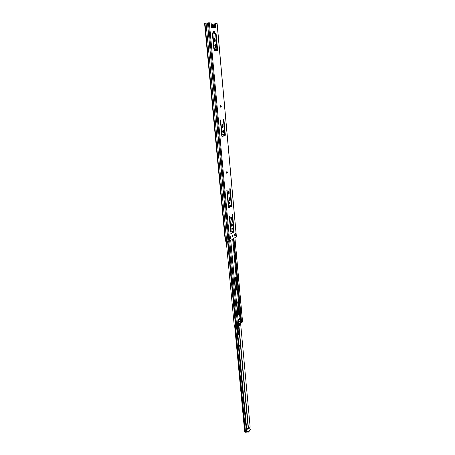 <?xml version="1.0" encoding="UTF-8"?>
<svg xmlns="http://www.w3.org/2000/svg" width="455" height="455" viewBox="0 0 455 455"><rect width="100%" height="100%" fill="white"/><g stroke="black" fill="none" stroke-linecap="round" stroke-linejoin="round"><path stroke-width="0.68" d="M213.713 31.276L214.214 32.658L214.038 33.886M213.543 32.504C213.509 31.458 213.702 31.014 214.134 31.162L214.692 32.595C214.732 33.636 214.532 34.085 214.106 33.937L213.543 32.504M220.601 105.623L220.726 107.232M220.504 106.476L220.948 105.452L221.295 106.345L220.851 107.369L220.504 106.476M226.715 171.774L226.761 173.31M226.59 172.69L227.045 171.609L227.346 172.382L226.891 173.457L226.59 172.69M214.965 44.732L215.442 46.074L215.261 47.314M214.783 45.978C214.749 44.926 214.948 44.476 215.374 44.618L215.92 46.018C215.96 47.058 215.761 47.513 215.329 47.371L214.783 45.978M222.916 130.511L223.291 131.603L223.058 132.945M222.683 131.853C222.66 130.79 222.865 130.306 223.303 130.414L223.758 131.575C223.786 132.644 223.581 133.122 223.143 133.014L222.683 131.853M229.161 197.868L229.456 198.784L229.183 200.2L229.001 198.17M228.888 199.29C228.871 198.209 229.081 197.703 229.519 197.777L229.911 198.778C229.934 199.859 229.724 200.359 229.28 200.285L228.888 199.29M232.596 235.428L232.573 236.896M232.448 236.401L232.909 235.269L233.17 235.935L232.71 237.066L232.448 236.401M231.567 223.832L231.549 226.129M231.282 225.288C231.265 224.196 231.476 223.684 231.913 223.741L232.289 224.685C232.3 225.771 232.09 226.283 231.652 226.226L231.282 225.288M229.53 202.293L229.542 203.635M229.417 203.14L229.843 202.111L230.111 202.782L229.678 203.812L229.417 203.14M231.919 228.171L231.902 229.485M231.8 229.036L232.226 227.989L232.477 228.62L232.044 229.667L231.8 229.036M215.221 27.704L214.857 23.495L215.34 23.427L215.698 27.385L215.42 28.028L214.493 26.919M204.648 23.398L208.43 22.807L211.154 22.96L211.524 26.97L211.802 27.675L212.093 27.323L211.615 27.385M215.596 33.613L217.035 50.624M212.292 33.329L213.856 49.015L216.978 48.799L215.607 33.75L215.812 33.147L216.119 33.789L217.598 50.022L217.41 50.636L214.123 50.568L212.297 33.494L212.491 32.879L212.821 33.533L214.225 48.725L216.91 49.026M214.39 38.436L214.754 41.866M223.462 119.648L224.872 134.993L224.69 135.63L221.921 136.392M220.345 120.302L221.687 134.68L222.262 134.851L224.753 133.958L223.468 119.864L223.661 119.221L223.951 119.756L225.333 134.964L225.157 135.607L222.063 136.454L221.773 135.937L220.55 119.898L222.228 134.839L221.761 134.868M222.358 124.619L222.609 127.844M228.49 191.015L228.66 194.08M229.775 188.723L231.316 205.597L231.146 206.263L228.456 207.69M226.812 190.082L228.291 206.064L228.848 206.223L231.214 204.761L229.775 188.973L229.946 188.313L230.236 188.757L231.771 205.597L231.601 206.257L228.66 207.827L228.382 207.395L226.999 189.684L228.814 206.217L228.353 206.223M230.901 217.12L231.043 220.129M232.602 214.754L234.109 231.248L233.938 231.919L231.055 233.733L229.24 216.654L229.428 215.971L229.701 216.392L231.242 232.135L233.563 230.475L232.152 215.01L232.334 214.333L232.602 214.754L232.152 214.754L233.654 231.242L233.489 231.913L230.839 233.58M229.701 216.392L229.246 216.392L230.691 231.982L231.203 232.135L230.748 232.13M236.077 234.905L234.797 235.73L234.655 234.149L235.935 233.33L236.077 234.905L234.774 235.451M230.367 236.89L230.486 238.21L229.638 238.756M225.327 241.07L229.695 241.15L236.344 236.685M215.34 23.427L217.092 23.671M215.135 39.244L215.3 41.047L214.879 42.002L214.322 39.198L214.743 38.237L215.135 39.244L214.658 39.301M223.024 125.279L223.177 126.968L222.74 127.986L222.256 125.461L222.694 124.442L223.024 125.279L222.558 125.307M229.098 191.566L229.246 193.17L228.797 194.239L228.364 191.913L228.814 190.844L229.098 191.566L228.637 191.572M231.487 217.638L231.629 219.208L231.18 220.294L230.77 218.047L231.22 216.955L231.487 217.638L231.032 217.632M230.941 238.215L229.616 239.074L229.468 237.464L230.793 236.617L230.941 238.215L230.486 238.21M234.734 235.03L235.411 235.036M214.902 23.956L212.559 24.138L212.673 25.378M212.195 25.429L212.081 24.2L212.559 24.138M214.373 49.026L214.515 50.573M214.851 49.038L214.993 50.585M206.052 23.131L226.658 241.258M207.48 22.938L227.995 241.281M215.198 27.63L212.093 27.323L211.49 26.623M211.911 26.822L211.581 27.243M212.013 26.987L211.603 27.289M212.292 25.599L212.656 25.4L212.513 25.867L211.967 25.378L211.467 26.339M212.144 26.822L212.741 25.827M212.661 25.605L213.31 25.588M212.445 26.68L214.288 26.913M214.732 26.981L213.987 25.588L213.492 25.958L213.748 26.811L212.599 26.868M214.544 27.442L214.493 26.885L213.748 26.811M212.656 25.4L213.293 25.463M213.492 25.958L213.332 25.673M236.549 302.854L237.925 301.625L238.113 301.864L237.686 301.836L238.738 313.404L237.658 314.82M235.434 277.567L236.526 289.403L235.423 290.739M238.124 319.808L239.535 318.454L239.631 318.807L239.199 318.773L239.654 318.892M239.631 318.807L241.275 318.403L240.814 318.841L240.974 320.582L241.469 319.939L241.116 318.403M238.522 324.153L242.452 321.048M239 322.367L238.847 320.741L238.346 321.389L238.392 322.931L238.187 321.071M234.24 325.638L226.249 241.252L234.24 325.638L237.641 325.945L238.539 324.864M234.285 278.477L235.69 277.362L235.878 277.618L236.964 289.425L235.457 291.109M238.113 301.864L239.176 313.432L237.698 315.23M241.127 322.254L240.974 320.576L240.462 320.701L240.303 318.961L240.814 318.841M238.977 321.759L240.462 320.701M241.451 322.168L241.514 322.874L240.877 323.039L240.809 322.305L238.556 324.506M238.602 325.274L240.877 323.039M238.596 325.604L238.545 325.058M237.487 326.036L237.555 326.764L238.608 325.729M238.136 319.95L239.353 318.784M241.514 322.874L242.538 321.867L242.475 321.202M237.555 326.764L234.348 326.474M237.032 326.883L236.964 326.138L234.763 325.968L234.837 326.713M240.849 323.061C240.206 325.348 239.387 326.303 238.397 325.934M234.28 325.723L234.763 325.968M236.964 326.138L237.436 326.053M240.547 323.357C240.012 324.95 239.37 325.666 238.625 325.513M238.386 322.919L239.011 322.493M240.098 320.673L239.939 318.938L240.303 318.961M238.847 320.741L238.266 320.542L239.939 318.938M239.683 354.053L239.87 352.978L239.37 350.708M245.95 421.08L245.655 417.923M237.14 326.889L246.94 431.704L246.348 432.216L246.94 431.704M236.594 326.849L246.428 431.818M244.727 431.795L245.08 432.227L246.348 432.216M240.649 323.755L250.153 427.165L249.459 427.99L248.14 427.768L246.764 429.782M239.063 347.421L239.415 345.43L238.909 345.794M238.517 341.608L238.369 340.01M245.364 414.823L245.717 412.822L245.222 413.288M244.853 409.335L244.71 407.828M239.063 345.635L239.006 346.795M245.381 413.072L245.296 414.084M246.94 431.67L248.635 431.579L250.352 429.145L247.867 428.223M246.729 432.131L248.68 432.057L250.381 429.452M238.613 326.025L239.046 332.997C239.313 333.907 239.199 334.493 238.716 334.755L237.675 326.644M215.221 27.448L215.698 27.385M209.328 22.756L229.695 241.15M217.092 23.626L236.355 236.799M235.224 233.785L235.337 235.036M212.974 24.183L213.076 25.281M213.64 31.423L213.839 33.607M214.316 38.806L214.555 41.394M214.879 44.903L215.079 47.064M215.261 49.049L215.403 50.596M220.499 106.049L220.578 106.897M222.25 125.091L222.472 127.514M213.15 24.172L213.264 25.429M213.81 31.389L214.043 33.88M214.47 38.578L214.771 41.82M215.044 44.829L215.272 47.297M215.437 49.055L215.579 50.596M220.635 105.685L220.772 107.113M222.381 124.664L222.66 127.696M214.39 24.007L214.606 26.379M216.682 49.049L216.825 50.624M214.333 24.013L214.532 26.174M216.625 49.055L216.768 50.619M204.96 23.285L225.646 241.241M208.43 22.807L228.882 241.298M234.109 231.248L233.654 231.242M233.938 231.919L233.489 231.913M231.14 231.987L230.691 231.982M231.629 219.208L231.18 219.208M231.771 205.597L231.316 205.597M231.601 206.257L231.146 206.263M230.236 188.757L229.781 188.762M228.751 206.064L228.291 206.064M227.278 190.139L226.817 190.15M229.246 193.17L228.785 193.176M223.177 126.968L222.711 126.996M223.951 119.756L223.485 119.79M222.159 134.657L221.687 134.68M220.846 120.438L220.374 120.467M225.157 135.607L224.69 135.63M225.333 134.964L224.872 134.993M215.3 41.047L214.823 41.109M216.119 33.789L215.642 33.852M214.339 48.958L213.856 49.015M214.225 48.725L213.742 48.782M212.821 33.533L212.337 33.596M217.598 50.022L217.12 50.078M213.628 25.884L213.355 25.719L213.765 25.383M213.918 25.434L214.749 26.993M211.382 25.412L211.746 25.167M211.899 25.224L212.394 25.753M222.728 130.983L222.882 132.667M223.064 134.635L223.195 136.045M228.928 198.437L229.075 200.035M229.61 205.819L229.718 207.019M231.322 224.434L231.464 225.999M231.987 231.669L232.09 232.795M232.681 239.199L239.984 318.625M222.802 130.721L223.001 132.871M223.16 134.606L223.291 136.017M226.607 172.126L226.709 173.196M228.382 191.396L228.615 193.984M229.422 202.714L229.496 203.521M229.701 205.774L229.809 206.974M230.782 217.536L231.015 220.066M231.39 224.167L231.572 226.107M231.8 228.62L231.874 229.411M232.078 231.612L232.181 232.738M232.465 235.849L232.562 236.867M232.767 239.142L240.075 318.597M240.263 320.684L240.416 322.356M240.172 320.678L240.331 322.39M230.708 240.49L238.556 325.046M224.4 134.27L224.531 135.675M230.884 205.148L230.992 206.343M233.239 230.89L233.341 232.01M233.921 238.392L241.235 318.403M241.4 320.166L241.577 322.089M223.917 134.401L224.048 135.812M230.423 205.393L230.531 206.587M232.784 231.174L232.886 232.295M233.472 238.682L240.786 318.494M227.574 241.315L235.542 325.99M227.955 241.286L235.912 325.968M228.728 241.298L236.663 326.059M229.73 241.127L237.641 325.945M234.871 237.772L242.464 321.213M236.845 289.932L236.407 289.909M236.964 289.425L236.526 289.403M235.878 277.618L235.434 277.601M239.057 313.95L238.625 313.916M239.176 313.432L238.738 313.404M241.235 322.982L241.173 322.248M239.705 351.214L239.415 351.186M245.973 418.333L245.689 418.293M235.588 326.775L245.518 432.233M235.224 326.747L245.171 432.239M234.552 278.267L235.69 290.517M236.81 302.62L237.919 314.581M238.977 326.03L248.407 427.751M234.518 278.289L235.656 290.54M236.776 302.649L237.885 314.61M238.949 326.036L248.373 427.74M238.699 326.036L248.14 427.768M234.433 278.358L235.571 290.614M236.691 302.723L237.8 314.689M238.858 326.047L248.282 427.728M235.133 326.736L245.08 432.227M246.775 429.941L247.935 428.314M248.248 432.21L248.208 431.732M250.392 429.617L250.352 429.145M248.68 432.057L248.635 431.579M246.127 419.993L245.842 419.954M245.643 414.448L245.325 414.408M239.353 347.108L239.029 347.08M239.87 352.978L239.58 352.949M238.5 334.232L237.823 334.18M214.134 31.162L213.765 31.207M215.374 44.618L215.016 44.664M223.303 130.414L222.99 130.437M217.149 23.649L236.401 236.731M204.579 23.37L225.276 241.144M214.311 48.947L213.833 49.003M229.513 237.43L229.661 239M212.519 25.958L212.718 25.531M212.673 25.383L212.212 25.446M230.759 240.456L238.244 321.145M238.414 322.931L238.596 324.938M234.917 237.743L242.504 321.116M239.671 318.904L239.233 318.87M238.579 325.024L238.636 325.655M234.285 325.763L234.353 326.508M242.504 321.15L242.566 321.799M239.04 322.419L238.875 320.69M234.74 326.701L244.682 431.971M250.421 429.52L250.375 429.071M238.716 334.755L237.959 334.687"/></g></svg>
